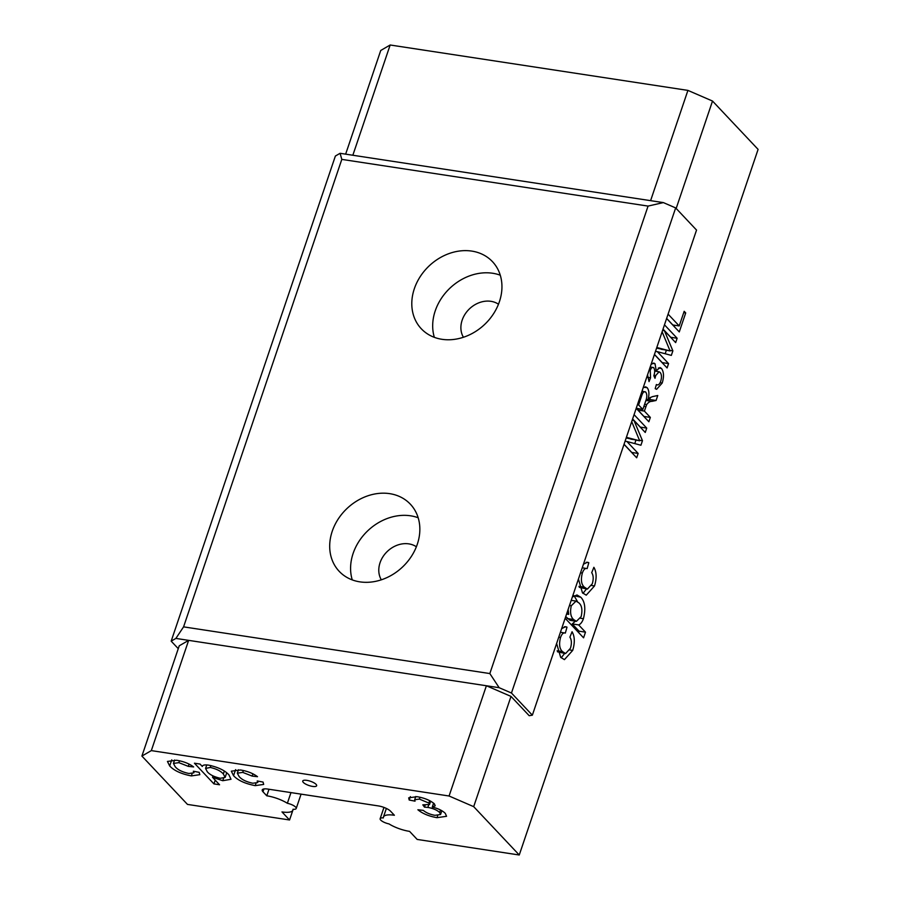<?xml version="1.0" encoding="UTF-8"?>
<svg xmlns="http://www.w3.org/2000/svg" width="900" height="900" viewBox="0 0 900 900"><rect width="100%" height="100%" fill="white"/><g stroke="black" fill="none" stroke-linecap="round" stroke-linejoin="round"><path stroke-width="1.35" d="M676.17 208.463L712.519 101.047L758.092 149.389L519.255 855L417.173 839.43L409.579 831.375A19.564 5.996 18.7 0 1 389.002 823.905A7.335 2.25 18.7 0 1 380.711 820.08A7.335 2.25 18.7 0 1 380.149 818.696A7.335 2.25 18.7 0 1 383.366 817.92A19.564 5.996 18.7 0 1 383.445 817.043A19.564 5.996 18.7 0 1 394.391 815.265L390.589 811.238A9.787 3.004 18.7 0 0 378.281 805.905L267.694 789.053A9.787 3.004 18.7 0 0 262.226 789.941A9.787 3.004 18.7 0 0 262.98 791.775L266.782 795.803L268.999 789.244M414.338 288.709A48.915 40.331 -43.3 0 0 421.279 328.748A48.915 40.331 -43.3 0 0 464.13 337.027A48.915 40.331 -43.3 0 0 499.41 301.68A48.915 40.331 -43.3 0 0 492.469 261.653A48.915 40.331 -43.3 0 0 449.618 253.373A48.915 40.331 -43.3 0 0 414.338 288.709M500.276 275.209A48.915 40.331 -43.3 0 0 435.229 310.871A48.915 40.331 -43.3 0 0 434.351 337.343M463.421 337.264A24.491 20.194 136.7 0 1 462.161 320.152A24.491 20.194 136.7 0 1 498.476 304.223M332.235 531.27A48.915 40.331 -43.3 0 0 339.176 571.309A48.915 40.331 -43.3 0 0 382.027 579.577A48.915 40.331 -43.3 0 0 417.308 544.241A48.915 40.331 -43.3 0 0 410.366 504.202A48.915 40.331 -43.3 0 0 367.526 495.923A48.915 40.331 -43.3 0 0 332.235 531.27M418.174 517.759A48.915 40.331 -43.3 0 0 353.126 553.421A48.915 40.331 -43.3 0 0 352.26 579.904M381.319 579.814A24.491 20.194 136.7 0 1 380.059 562.702A24.491 20.194 136.7 0 1 416.374 546.773M303.311 782.404A7.335 2.25 -161.3 0 0 310.793 786.049A7.335 2.25 -161.3 0 0 316.642 785.734A7.335 2.25 -161.3 0 0 316.08 784.35A7.335 2.25 -161.3 0 0 308.599 780.716A7.335 2.25 -161.3 0 0 302.749 781.031A7.335 2.25 -161.3 0 0 303.311 782.404M178.268 648.664L171.18 641.149L335.374 156.037L340.088 153.304L352.845 155.25L390.161 45L380.745 50.468L345.645 154.159M519.255 855L473.692 806.659L449.077 796.005L151.324 750.611L188.64 640.361L175.882 638.415L183.578 626.861L489.836 673.56L499.162 687.701L511.459 693.023L532.35 715.185L529.189 715.702L511.009 696.409L486.394 685.755L188.64 640.361L179.224 645.817L141.907 756.067L187.481 804.409L289.564 819.979L281.97 811.924A19.564 5.996 18.7 0 0 292.905 810.135L293.197 809.28M499.162 687.701L486.394 685.755L449.077 796.005M664.481 324.832L677.137 338.254L675.664 342.608L664.414 330.683L672.874 350.843L671.332 355.399L657.315 351.652L668.565 363.589L667.091 367.942L654.424 354.51M656.809 347.49L670.095 350.966L662.119 331.796M643.151 387.832L645.604 386.809L647.201 387.72C649.17 390.397 649.44 394.391 648 399.701L649.462 397.991L652.376 396.664L657.765 395.494L656.077 400.478L651.96 401.344C650.104 401.276 648.349 402.334 646.673 404.55L644.377 411.086L650.34 417.409L648.866 421.762L636.21 408.341M583.447 564.21L587.464 562.23L588.814 562.702L587.149 568.609C585.27 567.923 583.673 569.385 582.345 573.019C580.646 579.758 581.31 584.46 584.336 587.137L587.374 589.095L592.256 583.83C593.663 579.139 593.482 575.426 591.716 572.692L593.876 567.304C596.621 572.04 596.835 578.261 594.506 585.956L586.238 595.17L582.48 592.864L578.43 579.038M587.149 568.609L582.232 567.799M561.634 628.661L565.639 626.681L567 627.154L565.335 633.071C563.456 632.374 561.859 633.847 560.531 637.47C558.832 644.209 559.496 648.923 562.511 651.6L565.56 653.558L570.431 648.281C571.849 643.59 571.669 639.877 569.903 637.144L572.062 631.755C574.808 636.491 575.01 642.712 572.692 650.408L564.424 659.633L560.666 657.315L556.616 643.5M565.335 633.071L560.419 632.25M473.692 806.659L511.009 696.409M572.344 597.015L576.979 594.967L580.793 597.217C585 601.605 585.877 608.771 583.425 618.705C582.176 622.159 580.579 624.217 578.633 624.893L585.484 632.16L583.571 637.819L565.155 618.278M567.067 612.619L568.699 614.363L568.136 609.446M634.072 414.664L646.729 428.096L645.255 432.45L634.005 420.525L642.465 440.685L640.924 445.241L626.906 441.495L638.156 453.431L636.683 457.785L624.015 444.353M626.4 437.332L639.686 440.809L631.71 421.639M651.082 364.387L653.783 363.049L655.031 363.757L656.246 370.766L659.992 367.537L661.477 368.449C663.885 371.858 664.121 376.729 662.197 383.051L656.606 389.317L655.2 388.676L656.37 384.548L657.326 384.863L656.325 384.705M656.37 384.548C658.024 385.605 659.475 384.525 660.712 381.285C661.883 377.359 661.691 374.389 660.127 372.386L659.081 371.767L655.695 375.559L655.009 378.304L653.827 375.728C654.986 372.33 654.952 369.686 653.749 367.774L650.239 366.896M653.749 367.774C652.444 366.772 651.285 367.673 650.261 370.451L650.543 377.82L649.035 381.6L647.561 374.805M668.092 314.145L679.219 325.946L684.18 311.299L685.71 312.93L679.275 331.92L666.619 318.499M712.519 101.047L687.915 90.394L390.161 45M252.765 783.236L257.692 782.572L257.22 780.952L263.07 782.077L263.678 784.418L255.218 785.644C245.16 783.709 237.938 780.39 233.55 775.699L231.322 771.176L240.446 769.995C247.331 771.086 253.013 773.325 257.512 776.689L252.157 776.092L242.741 772.391L237.308 773.179L239.085 776.475C241.594 779.546 246.15 781.796 252.765 783.236M188.899 773.494L193.826 772.83L193.354 771.221L199.204 772.335L199.811 774.675L191.351 775.913C181.294 773.966 174.071 770.648 169.684 765.956L167.445 761.434L176.58 760.252C183.465 761.355 189.146 763.582 193.646 766.946L188.291 766.361L178.864 762.649L173.441 763.436L175.219 766.744C177.727 769.804 182.284 772.054 188.899 773.494M151.324 750.611L141.907 756.067M266.782 795.803A19.564 5.996 18.7 0 1 287.359 803.284A7.335 2.25 18.7 0 1 296.213 808.492A7.335 2.25 18.7 0 1 292.995 809.269A19.564 5.996 18.7 0 1 292.905 810.135M219.544 784.755L213.941 783.9L194.434 763.211L200.036 764.055L202.297 766.462C202.612 765.045 204.739 764.606 208.665 765.146C218.138 767.183 224.888 770.411 228.915 774.844L231.007 779.276L222.761 780.705L212.501 777.285L219.544 784.755M436.984 817.673C428.94 816.266 422.584 813.634 417.892 809.764L423.248 810.36C426.139 812.779 430.043 814.433 434.936 815.321L440.561 814.511L439.661 812.509C437.017 810.056 433.069 808.346 427.838 807.413L424.485 807.131L422.809 804.836L429.514 804.51L428.85 803.07L419.4 799.087L414.675 799.729L415.058 801.158L409.196 800.033L408.701 797.839L416.981 796.68C424.44 797.94 430.234 800.325 434.363 803.835L435.195 805.815L432.27 807.03C438.334 808.582 442.676 810.697 445.286 813.386L446.569 816.3L436.984 817.673L437.704 815.569M171.18 641.149L175.882 638.415M292.826 810.337L289.564 819.979M532.35 715.185L696.544 230.074L675.664 207.922L511.459 693.023M489.836 673.56L648.067 206.089L341.809 159.39L340.088 153.304M687.915 90.394L650.599 200.655L663.356 202.59L675.664 207.922M663.356 202.59L648.067 206.089M183.578 626.861L341.809 159.39M192.105 773.674L191.351 775.913M171.743 759.881L169.684 765.956M189.067 764.077L188.291 766.361M179.494 760.793L178.864 762.649M215.213 780.154L213.941 783.9M223.549 778.365L222.761 780.705M212.974 775.901L212.501 777.285M210.296 767.441L205.571 768.442L207.281 771.75C209.678 774.641 214.02 776.824 220.32 778.286L225.157 777.409L223.346 774.023C220.939 771.131 216.585 768.938 210.296 767.441L210.926 765.562M224.336 771.097L223.346 774.023M255.971 783.416L255.218 785.644M235.609 769.624L233.55 775.699M252.934 773.82L252.157 776.092M243.36 770.524L242.741 772.391M440.516 809.989L439.661 812.509M428.636 805.072L427.838 807.413M425.149 805.174L424.485 807.131M429.671 800.629L428.85 803.07M420.03 797.254L419.4 799.087M410.366 796.601L409.196 800.033M433.598 803.115L432.27 807.03M650.599 200.655L352.845 155.25M569.767 649.969L572.692 650.408M564.66 653.423L561.173 657.81M564.368 626.749L567 627.154M558.743 637.2L560.531 637.47M557.145 650.779L562.511 651.6M557.449 651.803L565.56 653.558M575.426 621.18L572.254 623.925L579.105 631.192L585.484 632.16M579.105 631.192L578.633 632.576M566.584 614.036L568.699 614.363M573.829 595.688L580.793 597.217M574.414 596.25L577.519 601.706M580.477 618.255L583.425 618.705M572.254 623.925L578.633 624.893M565.717 616.601L570.049 620.359L576.428 621.337L581.164 616.579C582.615 610.009 581.861 605.452 578.914 602.91L576.067 601.087L571.264 605.756C569.903 612.304 570.668 616.894 573.548 619.504L576.428 621.337M569.475 605.486L571.264 605.756M567.169 618.525L573.548 619.504M591.592 585.506L594.506 585.956M586.485 588.96L582.986 593.359M586.192 562.298L588.814 562.702M580.556 572.749L582.345 573.019M578.959 586.327L584.336 587.137M579.274 587.351L587.374 589.095M624.049 444.262L631.766 452.452L638.156 453.431M626.186 437.951L639.686 440.809M632.621 418.939L640.35 427.129L646.729 428.096M632.183 420.244L634.005 420.525M639.439 440.224L642.465 440.685M635.906 440.224L634.77 443.599M625.084 441.214L626.906 441.495M638.449 408.791L637.999 410.108L643.961 416.441L650.34 417.409M643.883 387.214L647.201 387.72M642.352 390.184L642.488 391.23M646.2 399.42L648 399.701M650.419 397.373L649.688 399.51L656.077 400.478M649.688 399.51L645.93 400.298M645.896 400.421L651.96 401.344M644.614 404.235L646.673 404.55M637.999 410.108L644.377 411.086M636.244 408.251L642.847 409.455L645.649 401.186C647.134 397.395 647.179 394.369 645.761 392.119L642.026 391.162M637.425 404.764L638.584 404.944L642.847 409.455M645.761 392.119C644.186 390.983 642.836 392.197 641.7 395.741L638.584 404.944M660.127 382.736L662.197 383.051M653.962 375.289L655.695 375.559M649.091 370.282L650.261 370.451M647.663 377.381L650.543 377.82M652.298 363.341L655.031 363.757M654.694 370.53L656.246 370.766M658.361 367.976L661.477 368.449M656.55 370.17L656.842 371.43M654.457 354.42L662.186 362.61L668.565 363.589M656.595 348.109L670.095 350.966M663.03 329.096L670.759 337.286L677.137 338.254M662.591 330.401L664.414 330.683M669.847 350.381L672.874 350.843M666.315 350.381L665.179 353.756M655.492 351.382L657.315 351.652M683.73 312.626L685.71 312.93M674.82 325.271L674.336 326.689M666.653 318.409L672.84 324.968L679.219 325.946M287.359 803.284L290.97 792.596M263.947 788.94L262.98 791.775M630.889 439.155L637.268 440.123M643.905 406.327L645.885 406.631M640.53 395.561L641.7 395.741M661.298 349.312L667.676 350.28M193.826 772.83L194.31 771.401M173.441 763.436L174.6 760.005M205.571 768.442L206.764 764.921M225.157 777.409L226.699 772.819M257.692 782.572L258.176 781.144M237.308 773.179L238.466 769.748M440.561 814.511L441.844 810.72M429.514 804.51L430.65 801.146M414.675 799.729L415.766 796.511M576.067 601.087L571.219 600.356M659.081 371.767L654.683 371.093M296.213 808.492L301.072 794.137M383.445 817.043L386.359 808.436M380.149 818.696L383.963 807.424"/></g></svg>
